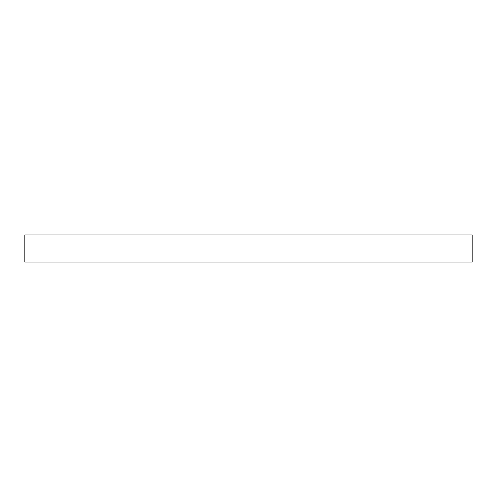 <?xml version="1.0" encoding="UTF-8"?>
<svg xmlns="http://www.w3.org/2000/svg" width="497" height="497" viewBox="0 0 497 497"><rect width="100%" height="100%" fill="white"/><g stroke="black" fill="none" stroke-linecap="round" stroke-linejoin="round"><path stroke-width="0.75" d="M472.15 262.056L24.85 262.056L24.85 234.944L472.15 234.944L472.15 262.056"/></g></svg>
